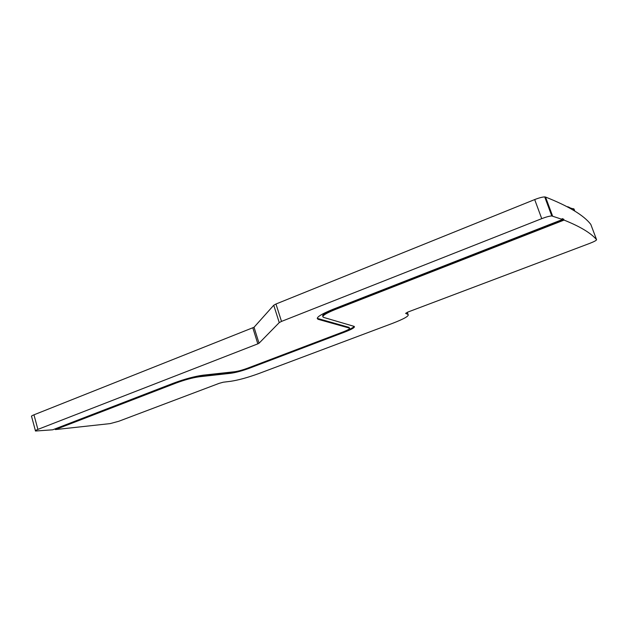 <?xml version="1.0" encoding="UTF-8"?>
<svg xmlns="http://www.w3.org/2000/svg" width="628" height="628" viewBox="0 0 628 628"><rect width="100%" height="100%" fill="white"/><g stroke="black" fill="none" stroke-linecap="round" stroke-linejoin="round"><path stroke-width="0.94" d="M563.74 219.219L564.062 220.09L335.156 309.549L334.897 308.74L563.74 219.219L562.186 218.623L562.515 219.494L551.777 215.946C549.469 216.063 546.117 216.966 541.729 218.654L281.501 321.41L279.248 322.604L259.026 343.233L257.825 343.854L37.9 429.395C35.757 430.251 34.964 430.792 35.506 431.02L52.666 429.811L173.556 383.159C184.813 378.998 194.68 376.337 203.15 375.175L234.542 371.745C238.114 371.25 242.408 370.088 247.424 368.251L343.084 331.922C348.195 329.912 350.275 328.632 349.349 328.083L318.168 319.322L317.211 318.208M335.156 309.549C325.241 313.608 321.363 316.214 323.522 317.376L354.114 326.372C355.432 327.196 352.355 329.08 344.89 332.008L249.591 368.165C242.275 370.85 235.995 372.553 230.759 373.283L199.264 376.776C192.639 377.695 184.962 379.775 176.217 383.002L55.397 429.576L110.175 423.602L118.747 421.278L219.18 383.339L223.293 382.209L230.602 381.314C238.412 380.136 247.777 377.561 258.689 373.597L392.508 323.365C404.134 318.867 409.315 315.9 408.059 314.471L405.633 313.372L407.949 312.038L589.825 243.342C594.331 241.568 596.576 240.343 596.561 239.653C590.924 233.043 580.091 226.52 564.062 220.09M590.846 224.51L590.799 224.392C583.859 215.357 568.78 206.243 545.544 197.051L544.727 196.925C542.396 196.98 539.052 197.867 534.687 199.571L275.975 304.007L273.745 305.239L254.034 327.267L259.026 343.233M318.168 319.322C315.303 317.878 320.233 314.542 332.966 309.314L562.515 219.494M334.897 308.74C325.697 312.485 321.677 315.036 322.839 316.402M349.301 327.957L349.121 327.384L317.909 318.545M54.942 428.932L55.397 429.576M179.6 380.992L55.217 428.908M230.759 373.283L230.554 372.624L199.052 376.086L189.68 377.954M230.554 372.624L238.051 371.109M248.366 367.89L249.387 367.513L249.591 368.165M344.89 332.008L344.662 331.333L249.387 367.513M344.662 331.333C350.079 329.245 353.266 327.596 354.216 326.403M254.034 327.267L33.959 414.818C31.832 415.689 31.039 416.262 31.596 416.529L35.411 430.667M574.023 209.038L568.858 207.593M568.583 207.444L567.304 206.753M545.544 197.051L552.585 216.032M590.799 224.392L596.561 239.653M534.687 199.571L541.729 218.654M275.975 304.007L281.501 321.41M273.745 305.239L279.248 322.604M252.849 327.91L257.825 343.854M33.959 414.818L37.9 429.395M349.121 327.384L349.349 328.083M176.217 383.002L176.013 382.295M199.052 376.086L199.264 376.776M407.313 312.289L408.059 314.471M574.133 210.67L573.38 208.677M544.727 196.925L551.777 215.946M573.984 208.936L574.785 211.087M567.759 206.698L569.934 207.672"/></g></svg>
